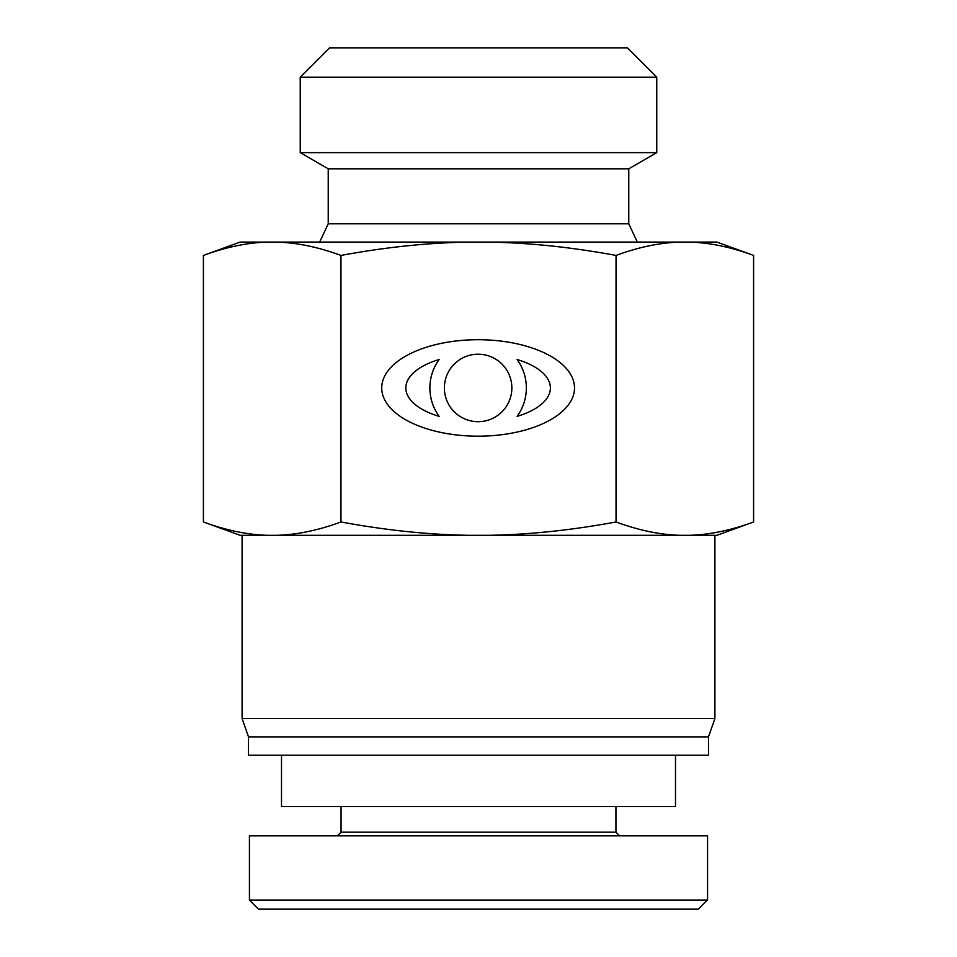<?xml version="1.0" encoding="UTF-8"?>
<svg xmlns="http://www.w3.org/2000/svg" width="957" height="957" viewBox="0 0 957 957"><rect width="100%" height="100%" fill="white"/><g stroke="black" fill="none" stroke-linecap="round" stroke-linejoin="round"><path stroke-width="1.44" d="M675.498 755.217L675.498 806.524L281.502 806.524L281.502 755.217M258.474 909.15L698.311 909.15L707.259 900.07L249.358 900.07L258.474 909.15M619.61 835.844L615.937 832.183L341.063 832.183L337.39 835.844M341.063 832.183L341.063 806.524M249.43 900.07L249.43 835.844L707.57 835.844L707.57 900.07M444.383 387.944A33.734 33.734 0 0 0 494.984 417.168A33.734 33.734 0 0 0 494.984 358.731A33.734 33.734 0 0 0 444.383 387.944M439.155 416.379A48.233 48.233 0 0 1 439.155 359.509A72.277 33.758 -0 0 0 439.155 416.379M517.079 359.509A48.233 48.233 0 0 1 517.079 416.379A72.277 33.758 180 0 0 517.079 359.509M381.723 387.944A96.394 48.233 -0 0 1 526.314 346.171A96.394 48.233 -0 0 1 526.314 429.717A96.394 48.233 -0 0 1 381.723 387.944M616.045 255.435C571.329 247.169 528.766 242.719 488.345 242.097L679.889 242.097C659.684 242.719 638.403 247.169 616.045 255.435L616.045 521.972C638.403 530.238 659.684 534.688 679.889 535.31L240.063 535.31L203.41 521.972L203.41 255.435C225.768 247.169 247.05 242.719 267.254 242.097L488.345 242.097M468.655 242.097C428.234 242.719 385.671 247.169 340.955 255.435C318.597 247.169 297.316 242.719 277.111 242.097M277.111 535.31C297.316 534.688 318.597 530.238 340.955 521.972L340.955 255.435M340.955 521.972C385.671 530.238 428.234 534.688 468.655 535.31M488.345 535.31C528.766 534.688 571.329 530.238 616.045 521.972M656.765 77.17L627.445 47.85L329.555 47.85L300.235 77.17L656.765 77.17L656.765 152.63L300.235 152.63L300.235 77.17M628.773 168.803L628.773 223.771L328.227 223.771L328.227 168.803L628.773 168.803L656.765 152.63M628.773 223.771L637.326 242.097M203.41 255.435L240.063 242.097L267.254 242.097M753.59 255.435C731.232 247.169 709.95 242.719 689.746 242.097L716.937 242.097L753.59 255.435L753.59 521.972C731.232 530.238 709.95 534.688 689.746 535.31L679.889 535.31M679.889 242.097L689.746 242.097M203.41 521.972C225.768 530.238 247.05 534.688 267.254 535.31M753.59 521.972L716.937 535.31L689.746 535.31M714.903 535.31L714.903 718.563L242.097 718.563L242.097 535.31M714.903 718.563L708.491 736.89L248.509 736.89L242.097 718.563M708.491 736.89L708.491 755.217L248.509 755.217L248.509 736.89M615.937 832.183L615.937 806.524M328.227 168.803L300.235 152.63M328.227 223.771L319.674 242.097"/></g></svg>
